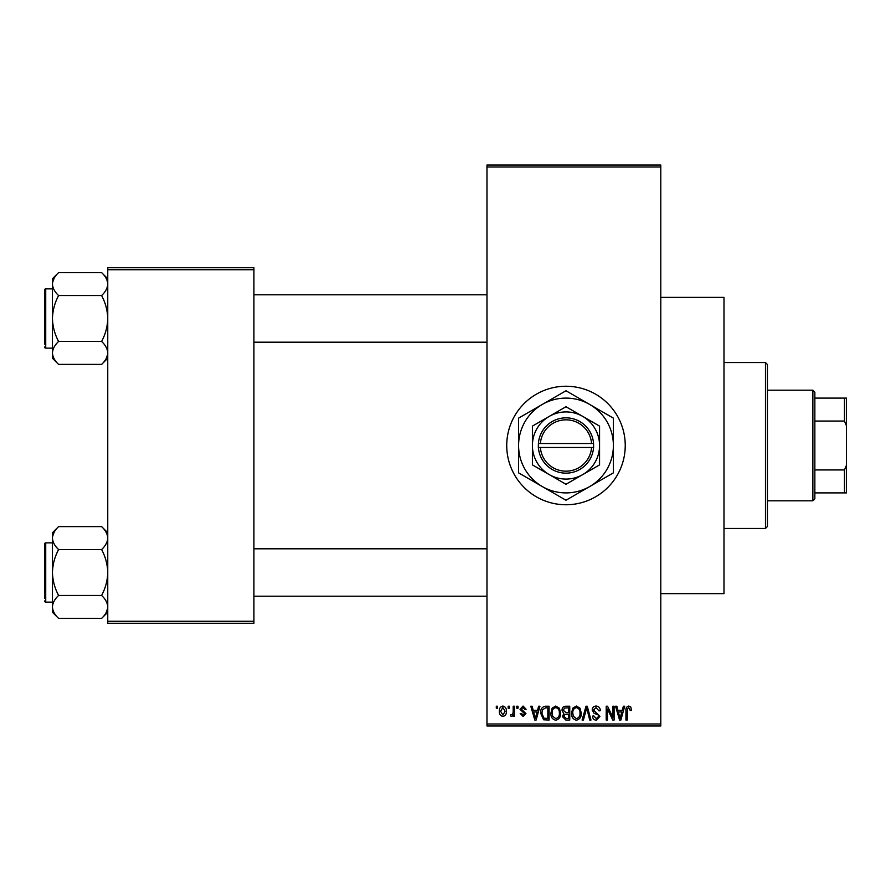 <?xml version="1.0" encoding="UTF-8"?>
<svg xmlns="http://www.w3.org/2000/svg" width="891" height="891" viewBox="0 0 891 891"><rect width="100%" height="100%" fill="white"/><g stroke="black" fill="none" stroke-linecap="round" stroke-linejoin="round"><path stroke-width="1.34" d="M565.985 386.249A59.252 59.252 0 0 0 506.734 445.5A59.252 59.252 0 0 0 565.985 504.752A59.252 59.252 0 0 0 625.237 445.5A59.252 59.252 0 0 0 565.985 386.249M660.788 297.371L723.993 297.371L723.993 593.629L660.788 593.629M508.171 708.189L508.171 706.218L509.418 706.218L509.418 708.189L508.171 708.189M513.194 711.43L513.194 706.218L514.452 706.218L514.452 716.275L513.194 716.275L513.194 714.671L511.69 716.453L510.498 715.907L510.855 714.471L511.768 714.66L512.96 713.479L513.194 711.43M516.78 708.189L516.78 706.218L518.039 706.218L518.039 708.189L516.78 708.189M520.021 709.281L523.05 706.04L526.124 709.269L524.866 709.448L522.972 707.476L521.268 709.036L525.946 713.58L523.106 716.453L520.199 713.58L521.458 713.401L523.062 715.016L524.688 713.791L520.021 709.281M537.54 710.35L538.632 706.218L539.946 706.218L536.126 720.039L534.8 720.039L530.791 706.218L532.105 706.218L533.197 710.35L537.54 710.35M555.75 706.04L559.359 708.2L560.595 712.945C560.873 716.865 559.247 719.293 555.739 720.218C552.297 719.315 550.683 716.943 550.905 713.112L552.153 708.145L555.75 706.04M576.399 706.04L580.008 708.2L581.244 712.945C581.522 716.865 579.896 719.293 576.388 720.218C572.946 719.315 571.331 716.943 571.554 713.112L572.802 708.145L576.399 706.04M628.801 706.04L630.772 707.008L631.519 710.35L630.26 710.528L628.745 707.654L627.387 708.701L627.208 720.039L625.95 720.039L625.95 710.662C625.649 708.133 626.596 706.596 628.801 706.04M486.976 723.993L660.788 723.993L660.788 725.965L486.976 725.965L486.976 165.035L660.788 165.035L660.788 167.007L486.976 167.007M660.788 723.993L660.788 167.007M622.297 710.35L623.377 706.218L624.702 706.218L620.871 720.039L619.557 720.039L615.536 706.218L616.85 706.218L617.942 710.35L622.297 710.35M612.852 717.277L612.852 706.218L614.099 706.218L614.099 720.039L612.763 720.039L607.462 708.958L607.462 720.039L606.203 720.039L606.203 706.218L607.551 706.218L612.852 717.277M592.203 710.049C592.337 707.543 593.64 706.207 596.112 706.04C598.83 706.329 600.222 707.888 600.278 710.706L599.019 710.884L596.001 707.654L593.451 710.016L599.921 716.431L596.346 720.218C593.896 719.984 592.638 718.603 592.56 716.097L593.818 715.907L596.302 718.603L598.663 716.386L598.262 714.983L594.108 713.335L592.203 710.049M582.079 720.039L586.033 706.218L587.258 706.218L590.989 720.039L589.686 720.039L586.723 707.833L583.405 720.039L582.079 720.039M562.032 710.272C562.054 707.677 563.335 706.329 565.863 706.218L569.75 706.218L569.75 720.039L565.852 720.039L562.388 716.564L563.747 713.669L562.032 710.272M540.67 713.201C540.336 709.269 541.917 706.942 545.426 706.218L549.101 706.218L549.101 720.039L543.599 719.783L540.67 713.201M499.372 711.352C499.127 708.468 500.296 706.697 502.869 706.04C505.409 706.686 506.578 708.412 506.366 711.241C506.589 714.081 505.42 715.818 502.869 716.453C500.352 715.829 499.183 714.125 499.372 711.352M496.309 708.189L496.309 706.218L497.568 706.218L497.568 708.189L496.309 708.189M107.755 267.734L253.913 267.734L253.913 269.717L107.755 269.717L107.755 267.734M253.913 621.283L253.913 623.266L107.755 623.266L107.755 621.283L253.913 621.283L253.913 269.717M107.755 621.283L107.755 269.717M620.693 715.985L621.873 711.965L618.376 711.965L620.114 718.603L620.693 715.985M576.377 718.603C579.072 717.868 580.275 715.974 579.985 712.923C580.164 710.082 578.961 708.323 576.41 707.654C573.782 708.367 572.579 710.205 572.802 713.156L573.336 716.286L576.377 718.603M568.491 718.424L568.491 714.292L564.816 714.426L563.647 716.342L566.308 718.424L568.491 718.424M568.491 712.677L568.491 707.833L564.526 708.011L563.29 710.261L566.019 712.677L568.491 712.677M555.728 718.603C558.423 717.868 559.626 715.974 559.336 712.923C559.515 710.082 558.312 708.323 555.761 707.654C553.122 708.367 551.93 710.205 552.153 713.156L552.687 716.286L555.728 718.603M547.842 718.424L547.842 707.833L545.582 707.833L542.43 709.849L541.917 713.223L543.833 718.146L547.842 718.424M535.948 715.985L537.117 711.965L533.62 711.965L535.368 718.603L535.948 715.985M502.903 715.016L505.108 711.252L502.836 707.476L500.619 711.252L502.903 715.016M812.87 390.191L814.853 392.174L814.853 498.826L812.87 500.809L812.87 390.191L767.441 390.191M814.853 398.099L846.45 398.099L846.45 492.901L844.479 492.901L844.479 469.936L846.45 465.247M814.853 469.936L844.479 469.936M846.45 425.753L844.479 421.064L844.479 398.099M814.853 421.064L844.479 421.064M814.853 492.901L844.479 492.901M765.469 362.548L767.441 364.519L767.441 526.481L765.469 528.452L765.469 362.548L723.993 362.548M765.469 528.452L723.993 528.452M486.976 294.798L253.913 294.798M486.976 342.2L253.913 342.2M107.755 278.749L101.607 272.601C105.45 276.165 107.499 279.997 107.755 284.073L107.622 282.492L107.755 284.073C107.521 288.105 105.472 291.925 101.607 295.545L58.606 295.545C54.752 291.981 52.703 288.149 52.446 284.073C52.68 280.041 54.73 276.221 58.606 272.601L101.607 272.601M52.58 354.507L52.446 358.249L58.606 364.397C54.752 360.833 52.703 357.001 52.446 352.925C52.68 348.893 54.73 345.073 58.606 341.453C54.741 334.248 52.692 326.596 52.446 318.499C52.703 310.38 54.752 302.728 58.606 295.545M52.446 288.873L45.731 288.873A1.181 1.181 0 0 0 44.55 290.054L44.55 344.171M44.55 292.827L44.55 290.054A1.181 1.181 0 0 1 45.731 288.873L45.731 348.125A1.181 1.181 0 0 1 44.55 346.944M45.731 348.125L52.446 348.125M101.607 295.545C105.461 302.751 107.51 310.402 107.755 318.499C107.51 326.618 105.461 334.27 101.607 341.453C105.45 345.029 107.499 348.849 107.755 352.925C107.521 356.957 105.472 360.777 101.607 364.397L58.606 364.397M101.607 341.453L58.606 341.453M106.062 358.795L107.622 354.507M54.139 278.215L52.58 282.492M58.606 272.601L52.446 278.749L52.446 352.925M253.913 596.202L486.976 596.202M253.913 548.8L486.976 548.8M107.755 532.751L101.607 526.603C105.45 530.167 107.499 533.999 107.755 538.075L107.622 536.493L107.755 538.075C107.521 542.107 105.472 545.927 101.607 549.547L58.606 549.547C54.752 545.971 52.703 542.151 52.446 538.075C52.68 534.043 54.73 530.223 58.606 526.603L101.607 526.603M52.58 608.508L52.446 612.251L58.606 618.399C54.752 614.835 52.703 611.003 52.446 606.927C52.68 602.895 54.73 599.075 58.606 595.455C54.741 588.249 52.692 580.598 52.446 572.501C52.703 564.382 54.752 556.73 58.606 549.547M52.446 542.875L45.731 542.875A1.181 1.181 0 0 0 44.55 544.056L44.55 598.173M44.55 546.829L44.55 544.056A1.181 1.181 0 0 1 45.731 542.875L45.731 602.127A1.181 1.181 0 0 1 44.55 600.946M45.731 602.127L52.446 602.127M101.607 549.547C105.461 556.752 107.51 564.404 107.755 572.501C107.51 580.62 105.461 588.272 101.607 595.455C105.45 599.019 107.499 602.851 107.755 606.927C107.521 610.959 105.472 614.779 101.607 618.399L58.606 618.399M101.607 595.455L58.606 595.455M106.062 612.785L107.622 608.508M54.139 532.205L52.58 536.493M58.606 526.603L52.446 532.751L52.446 606.927M540.38 447.471L593.629 447.471L593.562 443.529A27.654 27.654 0 0 0 565.985 417.846A27.654 27.654 0 0 0 538.398 443.529L538.331 447.471L540.38 447.471A25.672 25.672 0 0 0 565.985 471.172A25.672 25.672 0 0 0 591.579 447.471M538.398 447.471A27.654 27.654 0 0 0 565.985 473.154A27.654 27.654 0 0 0 593.562 447.471M599.565 426.11L565.985 406.73L532.406 426.11L532.406 464.89L565.985 484.27L599.565 464.89L599.565 426.11M532.406 426.11L532.406 464.89M589.686 486.553A47.401 47.401 0 0 0 589.686 404.447A47.401 47.401 0 0 0 518.584 445.5A47.401 47.401 0 0 0 589.686 486.553L613.387 472.865L613.387 418.135L565.985 390.759L518.584 418.135L518.584 472.865L565.985 500.241L589.686 486.553M582.77 474.58A33.58 33.58 0 0 0 582.77 416.42A33.58 33.58 0 0 0 532.406 445.5A33.58 33.58 0 0 0 582.77 474.58M593.562 443.529L538.398 443.529M591.579 443.529A25.672 25.672 0 0 0 565.985 419.828A25.672 25.672 0 0 0 540.38 443.529M812.87 500.809L767.441 500.809M107.755 358.249L101.607 364.397M107.755 612.251L101.607 618.399"/></g></svg>

